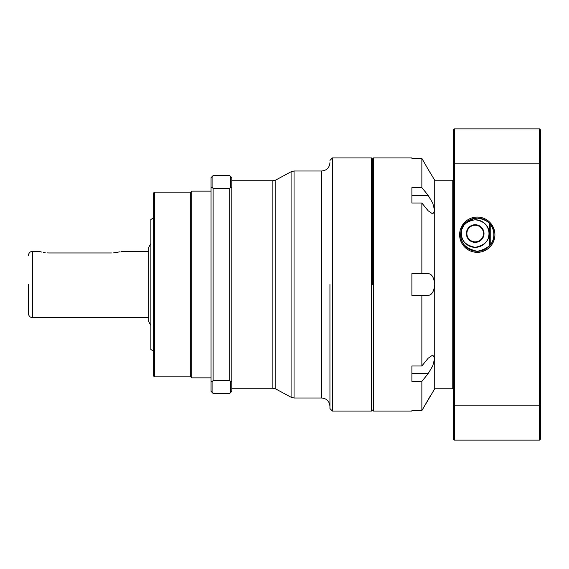 <?xml version="1.0" encoding="UTF-8"?>
<svg xmlns="http://www.w3.org/2000/svg" width="569" height="569" viewBox="0 0 569 569"><rect width="100%" height="100%" fill="white"/><g stroke="black" fill="none" stroke-linecap="round" stroke-linejoin="round"><path stroke-width="0.85" d="M329.942 284.5L329.942 408.585L329.942 284.5M372.482 284.5L372.482 158.964L372.482 284.5M373.513 157.926L373.513 411.074L411.899 411.074L411.899 410.605L421.864 410.605L421.864 381.372L411.899 381.372L411.899 365.967L421.864 365.967L421.864 295.396L411.899 295.396L411.899 273.604L421.864 273.604L421.864 203.033L411.899 203.033L411.899 187.628L421.864 187.628L421.864 158.395L411.899 158.395L411.899 157.926L373.513 157.926L372.482 158.964L371.443 157.926L371.443 411.074L332.431 411.074L329.942 408.585M153.36 193.204L153.36 375.796L154.398 376.834L154.398 192.166L153.36 193.204M154.398 376.834L190.715 376.834L190.715 192.166L154.398 192.166M211.049 191.127L191.746 191.127L191.746 377.873L211.049 377.873M231.796 187.663L231.796 177.642L229.72 175.565L213.119 175.565L212.081 176.603L212.081 187.265L213.119 188.431L229.72 188.431L229.72 380.569L230.758 381.735L231.796 381.337L231.796 187.663L230.758 187.265L229.72 188.431M230.758 381.735L230.758 392.397L231.796 391.358L231.796 381.337M230.758 176.603L230.758 187.265M230.758 392.397L229.72 393.435L213.119 393.435L212.081 392.397L212.081 381.735L213.119 380.569L229.72 380.569M213.119 188.431L213.119 380.569M212.081 176.603L211.049 177.642L211.049 187.663L212.081 187.265M211.049 187.663L211.049 381.337L212.081 381.735M211.049 381.337L211.049 391.358L212.081 392.397M421.864 273.604L428.151 273.604C431.828 273.881 434.019 277.516 434.73 284.5L434.73 180.231L428.151 169.342L431.537 175.088M430.413 395.789L421.864 410.605L434.73 388.769L452.782 388.769L452.782 180.231L434.73 180.231M421.864 365.967L428.151 358.228L432.725 355.035L434.73 358.228L432.725 365.931L428.151 373.634L411.899 373.634M421.864 187.628L428.151 195.366L432.725 203.069L434.73 210.772L432.725 213.965L428.151 210.772L421.864 203.033M421.864 295.396L428.151 295.396C431.835 295.098 434.033 291.47 434.73 284.5L434.73 388.769L433.471 390.754M421.864 381.372L428.151 373.634M421.864 158.395L428.151 169.342L421.864 158.395M153.36 218.019L150.87 219.463L150.87 349.537L153.36 350.981M28.45 284.5L28.45 313.547L28.45 284.5M150.87 243.553L148.801 247.152L148.801 319.131M148.801 319.479L148.801 321.848L150.87 325.447M111.446 252.963C124.831 251.149 124.831 251.149 111.446 252.963L49.197 252.963C35.811 251.149 35.811 251.149 49.197 252.963L47.156 252.899M39.617 251.541L41.864 252.124M43.422 252.437L45.214 252.714M113.487 252.899L120.073 251.804M121.041 251.534L121.624 251.363M477.263 252.337A17.639 17.639 0 0 1 459.624 234.698A17.639 17.639 0 0 1 477.263 217.066A17.639 17.639 0 0 1 494.902 234.698A17.639 17.639 0 0 1 477.263 252.337M477.263 218.105A16.601 16.601 0 0 0 460.662 234.698A16.601 16.601 0 0 0 477.263 251.299C489.532 248.539 495.009 242.238 493.7 232.401C492.96 224.463 487.477 219.698 477.263 218.105C467.035 219.698 461.559 224.471 460.826 232.408C459.51 242.238 464.994 248.539 477.263 251.299A16.601 16.601 0 0 0 493.864 234.698A16.601 16.601 0 0 0 477.263 218.105M539.512 128.879L540.55 129.917L540.55 439.083L539.512 440.122L539.512 128.879L454.439 128.879L454.439 440.122L453.401 439.083L453.401 129.917L454.439 128.879M540.55 163.865L453.401 163.865M540.55 405.135L453.401 405.135M539.512 440.122L454.439 440.122M462.362 228.461A13.798 13.798 0 0 1 463.458 226.291M464.887 224.378A13.798 13.798 0 0 1 473.166 219.904M476.281 219.798A13.798 13.798 0 0 1 488.984 233.553C489.248 240.737 484.653 245.339 475.2 247.351C465.712 245.324 461.11 240.73 461.388 233.553C461.239 225.872 465.855 221.27 475.229 219.755C484.539 221.291 489.127 225.886 488.984 233.553A13.798 13.798 0 0 1 488.273 237.927M466.374 233.553A8.82 8.82 0 0 1 475.186 224.734A8.82 8.82 0 0 1 484.006 233.553A8.82 8.82 0 0 1 475.186 242.373A8.82 8.82 0 0 1 466.374 233.553M483.486 233.553A8.3 8.3 0 0 0 475.186 225.253A8.3 8.3 0 0 0 466.886 233.553A8.3 8.3 0 0 0 475.186 241.853A8.3 8.3 0 0 0 483.486 233.553M489.717 245.68L489.717 223.724M490.748 225.025L490.748 244.378M487.839 239.058A13.798 13.798 0 0 1 461.388 233.553M371.443 157.926L332.431 157.926L332.431 411.074M329.942 406.302C329.451 401.259 326.684 398.492 321.641 398.001L321.641 170.999C326.684 170.508 329.451 167.741 329.942 162.698M275.844 180.003L275.844 388.997L272.878 388.25L272.878 180.75L275.844 180.003L291.079 171.753L291.079 397.247L294.045 398.001L294.045 170.999L321.641 170.999M411.899 195.366L428.151 195.366M38.827 251.299L32.597 251.299L32.597 317.701C30.079 317.452 28.699 316.065 28.45 313.547M272.878 180.75L231.796 180.75M190.715 192.166L191.746 191.127M373.513 411.074L372.482 410.036L371.443 411.074M332.431 157.926L329.942 160.415M321.641 398.001L294.045 398.001M291.079 171.753L294.045 170.999M275.844 388.997L291.079 397.247M272.878 388.25L231.796 388.25M190.715 376.834L191.746 377.873M453.401 180.75L452.782 180.75M453.401 388.25L452.782 388.25M148.801 251.299L121.823 251.299M148.801 317.701L32.597 317.701M32.597 251.299C30.079 251.548 28.699 252.935 28.45 255.453"/></g></svg>
